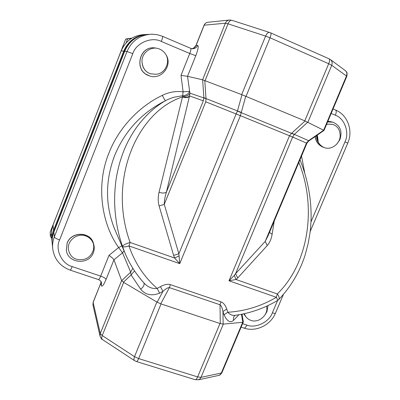<?xml version="1.0" encoding="UTF-8"?>
<svg xmlns="http://www.w3.org/2000/svg" width="400" height="400" viewBox="0 0 400 400"><rect width="100%" height="100%" fill="white"/><g stroke="black" fill="none" stroke-linecap="round" stroke-linejoin="round"><path stroke-width="0.6" d="M121.895 245.875L118.63 247.535L122.525 252.84L113.945 259.805L121.625 280.59L100.285 333.53L93.135 302.465L100.7 283.31L93.145 302.18L92.925 304.835L93.16 302.14M59.185 209.295L50.145 232.135L50.415 236.625L51.695 238.095M131.41 38.42L125.65 39.165L116.325 63.255M125.65 39.165L128.195 38.855M131.9 38.12L126.295 38.89M267.995 305.555L266.925 311.74L265.15 314.66M243.79 313.805L244.805 315.335M245.34 315.99L243.825 313.795M332.57 122.105L327.64 121.84M327.6 121.93L332.87 122.19C340.24 125.425 342.58 131.24 339.895 139.63L336.84 144.04M331.095 121.705L327.875 121.285M327.85 121.34L331.82 121.92M315.14 136.575C315.845 141.635 318.445 145.14 322.935 147.1L323.23 147.21M323.96 147.46L323.115 147.165C318.565 145.175 315.96 141.61 315.295 136.465M93.4 243.28C90.665 231.505 71.135 231.12 67.085 243.245L66.35 250.24M93.71 244.33C92.12 239.565 88.765 236.57 83.645 235.35C75.09 233.885 66.28 242.26 68.68 250.54C70.475 257.17 74.935 260.205 82.065 259.635C91.035 259.095 96.53 248.45 92.27 241.215L93.79 244.595C94.53 247.395 94.365 250.14 93.29 252.825C88.91 265.43 67.625 263.55 66.335 250.135L67.11 243.375C71.18 231.175 90.86 231.665 93.475 243.54L93.545 243.81M149.515 75.885L145.065 73.745L141.855 70.545L145.005 73.715L149.175 75.785M156.515 48.215L154.84 47.93M154.26 47.88C139.06 46.175 133.955 70.4 148.505 75.52L149.785 75.97M166.205 55.08C170.36 63.025 164.65 74.13 155.63 74.265L150.39 73.765C145.885 72.05 143.2 68.755 142.34 63.875C140.075 54.905 149.075 46.385 157.645 48.38L159.375 48.975C162.305 50.25 164.585 52.285 166.205 55.08C172.88 65.81 160.95 80.585 149.195 75.775L148.58 75.54C133.715 70.3 139.455 45.54 154.925 47.935L156.62 48.23M122.5 246.37C117.84 233.005 115.23 218.87 114.67 203.965C114.48 196.065 114.895 188.285 115.92 180.635C116.515 176 117.765 170.06 119.68 162.825C122.055 155.175 124.255 149.25 126.29 145.05C129.61 138.06 133.44 131.61 137.785 125.705C146.13 114.83 155.37 106.485 165.51 100.675C141.755 112.675 124.78 131 114.59 155.655C105.17 180.76 105.18 205.245 114.625 229.1L124.895 252.795L122.5 246.37C123.1 245.13 125.64 243.825 130.125 242.455L128.975 245.935C125.425 247.065 123.265 247.21 122.5 246.37M51.385 233.635L50.485 235.935M127.53 39.14L126.04 42.945M50.415 236.625L50.145 232.135M52.47 236.91L53.975 231.03L124.365 51.315C126.64 45.675 130.35 41.31 135.495 38.215M116.19 63.595L116.23 63.225M140.005 65.625L141.855 70.545M244.41 313.67L245.145 315.645L244.22 313.71M244.16 313.725L245.835 316.665M245.68 316.465L245.795 316.615C247.535 318.875 249.835 320.3 252.7 320.885C260.3 322.035 268.405 314.245 266.65 306.645M245.795 316.615L245.145 315.645M332.645 124.355L328.495 124.125L326.555 124.41M317.37 135.03L318.26 142.105L316.65 135.525M316.475 135.65C316.75 141.405 319.39 145.4 324.38 147.63L325.735 148.065C333.325 149.665 341.595 141.75 339.98 133.56C339.395 128.935 337.025 125.89 332.865 124.42L328.495 124.125M324.405 147.64C321.725 146.565 319.68 144.72 318.26 142.105M83.645 235.35C87.36 236.19 90.235 238.145 92.27 241.215M72.205 266.58C61.86 264.06 54.885 249.535 59.595 239.97L132.78 53.69C135.985 43 151.665 36.325 161.335 41.45L189.76 53.5L181.01 75.37L187.53 76.305L189.905 93.145C189.015 95.165 186.61 96.345 182.695 96.685C185.75 97.68 188.03 97.43 189.545 95.935L189.905 93.145L206.025 98.7L203.86 97.605L203.315 100.81L189.545 95.935L189.44 96.38C187.9 97.83 185.585 98.02 182.49 96.96L159.05 192.275C157.91 197.11 157.93 201.67 159.12 205.945L173.615 255.385L178.87 253.785L179.755 263.635L174.595 258.015L130.125 242.455C107.35 179.91 137.24 111.42 182.49 96.96L183.11 91.815C175.875 90.92 168.95 92.1 162.33 95.36C138.765 106.515 118.35 128.555 108.985 152.955C96.275 183.425 100.63 222.325 118.63 247.535L108.99 255.36C111.675 257.245 113.33 258.725 113.945 259.805L106.1 279.36C103.695 284.985 102.1 287.105 101.305 285.73L101.505 282.65C100.975 282.01 102.14 281.725 98.485 279.575C98.98 279.6 99.715 278.45 100.685 276.115L72.205 266.58C71.24 268.94 70.555 270.12 70.145 270.125C59.905 266.245 54.075 258.94 52.655 248.205C52.35 244.335 52.91 240.56 54.335 236.88L53.835 232.05L124.665 51.22C129.41 40.62 137.5 34.99 148.925 34.34C137.53 34.985 129.455 40.61 124.705 51.22L124.665 51.22M162.33 95.36C163.76 98.355 164.82 100.125 165.51 100.675C167.09 99.635 173.36 97.325 173.91 97.26L182.755 95.705C186.445 95.33 188.675 93.895 189.435 91.4L183.11 91.815L181.01 75.37M142.075 62.26C142.45 67.885 145.205 71.715 150.345 73.75L150.895 73.92M191.72 48.65C192.55 49.135 193.98 48.03 196.015 45.34L197.63 45.36C198.745 46.04 198.13 49.485 195.8 55.69L187.53 76.305L202.575 79.79L241.67 94.6L304.79 120.85L324.025 130.415L308.865 140.925L308.49 140.75L308.715 141.03L306.93 143.21L306.47 143.07L265.17 241.45L267.255 245.545C269.71 242.75 271.335 238.975 272.13 234.225L269.455 232.455M238.89 314.76L233.6 320.305C230.215 323.215 227.03 321.375 224.055 314.775L227.8 312.265C230 314.785 232.63 315.78 235.69 315.26C250.555 313.1 264.52 308.17 277.575 300.47C277.785 300.31 277.38 299.255 276.36 297.305L277.315 293.955C279.2 296.305 279.635 298.215 278.605 299.69L277.61 300.45L272.355 312.825C269.255 322.1 255.39 328.77 246.825 325.055C245.83 327.245 244.875 328.25 243.95 328.075C255.875 332.305 270.615 325.19 275.465 313.15C275.26 313.545 274.22 313.44 272.355 312.825M242.025 314.175L243.34 321.865L242.69 322.295L221.31 373.035L221.98 372.555L243.31 321.945M92.925 304.835L100.04 336.165L100.285 333.53L102.225 335.56L123.68 282.385L121.625 280.59M233.6 320.305C233.135 318.26 233.58 316.62 234.94 315.385L235.24 315.32M198.42 379.815L218.82 375.395L220.29 374.53L221.31 373.035L201.025 377.34L223.32 324.125L242.69 322.295M132.825 268.27L130.675 272.145L121.675 280.675M143.91 282.91C144.6 284.835 143.52 286.925 140.67 289.175L131.085 274.955L130.675 272.145L122.525 252.84L124.055 250.86M123.68 282.385L156.85 302.03L134.51 356.66L102.225 335.56C101.49 337.55 101.565 338.88 102.455 339.55L134.535 360.63M144.195 283.225L144.215 283.245C148.105 287.29 152.42 289.025 157.16 288.45L159.685 293.16L162.97 291.35L157.135 302.18L156.85 302.03M123.435 282.215L131.085 274.955L134.54 270.925M223.32 324.125L219.995 323.505L197.645 376.91L138.65 358.58C137.765 360.65 137.015 361.63 136.41 361.52L134.61 360.68C133.77 360.04 133.74 358.7 134.51 356.66L138.65 358.58L161.04 303.92L219.995 323.505M308.49 140.75L306.49 143.03M298.855 162.44C316.47 205.53 309.69 262.28 277.315 293.955L236.015 279.505L237.78 277.89L235.54 273.73L265.17 241.45L268.03 235.84M223.155 324.12L222.96 311.555L226.715 309.055L227.8 312.265C245.06 311.17 261.245 306.18 276.36 297.305L228.995 280.795L236.015 279.505L234.295 275.39L235.54 273.73L292.62 137.09L289.5 135.79L228.995 280.795L234.295 275.39M161.04 303.92L157.135 302.18M179.005 255.975L174.595 258.015L173.615 255.385M159.12 205.945L164.27 204.38L178.87 253.785L236.09 113.95L240.395 115.69L245.745 96.24M159.05 192.275C162.39 193.34 164.845 193.28 166.41 192.09C164.92 197.015 164.205 201.11 164.27 204.38L205.76 101.86L206.025 98.7M241.97 94.735L237.445 111.025L236.09 113.95L205.775 101.815M224.055 314.775L222.96 311.555C222.245 307.815 221.26 305.55 220.02 304.765L220.285 323.58M305.065 120.985L291.6 133.29L289.5 135.79M160.445 286.64L162.97 291.35C165.81 288.735 167.96 287.49 169.415 287.615L170.39 284.65C167.72 283.83 164.405 284.49 160.445 286.64L157.16 288.45C144.15 277 134.755 262.825 128.975 245.935L179.755 263.635L240.395 115.69M226.715 309.055C225.38 305.19 223.46 302.785 220.945 301.84L220.02 304.765L169.415 287.615L160.745 303.8M291.75 133.15L294.33 134.38L307.75 122.17M268.005 235.9L306.9 143.27L292.64 137.05L294.33 134.38L308.59 140.685L323.79 130.15M204.79 80.575L206 98.58L241.195 112.39M294.26 134.455L237.405 111.11M143.54 282.455C135.69 273.745 129.475 263.855 124.895 252.795C129.61 264.185 136.05 274.335 144.215 283.245M53.055 224.96L121.225 50.81L52.78 225.695L51.54 231.05L51.47 235.735L51.64 230.335L53.045 225.065L53.6 230.165L54.09 230.735M124.365 51.31L121.225 50.81C125.79 40.605 133.56 35.19 144.535 34.57C133.525 35.205 125.745 40.62 121.19 50.815M147.15 34.415C136.11 35.25 128.3 40.81 123.72 51.105L53.6 230.165C52.225 233.725 51.685 237.375 51.98 241.12L52.13 242.455M51.52 236.285L51.98 241.12M124.365 51.315L124.62 51.345M54.03 231.545L53.975 231.03M52.24 243.805L52.185 243.235C51.885 239.455 52.43 235.77 53.82 232.17L124.705 51.22L127.015 51.49L54.335 236.88C54.73 237.795 56.485 238.83 59.595 239.97M132.78 53.69L127.015 51.49C131.89 40.61 140.165 34.845 151.84 34.185L157.29 34.705L162.525 36.32C162.87 36.745 162.47 38.455 161.335 41.45M246.825 325.055L242.595 323.635M101.06 281.61L100.705 283.57L101.305 285.73M331.175 113.455L335.38 115.24C336.45 112.425 336.505 110.68 335.535 110.01L333.065 108.96M229.36 20.045L208.02 22.265C206.245 22.47 204.98 23.42 204.225 25.115L196.135 45.315C195.265 47.265 193.8 48.38 191.745 48.655M195.8 55.69L189.76 53.5C190.89 50.535 191.225 48.82 190.77 48.355L162.54 36.33M335.38 115.24C344.56 118.205 349.72 132.735 344.975 141.86L347.755 143.125C353.34 130.725 347.735 114.91 335.535 110.01M344.975 141.86L310.98 221.89M304.605 172.34L301.535 156.055M108.99 255.36L100.685 276.115C103.7 277.21 105.505 278.29 106.1 279.36M197.63 45.36C196.55 47.675 194.77 48.805 192.285 48.735L190.84 48.395M202.575 79.79L225.38 23.215L204.09 25.185C204.805 23.55 206.035 22.59 207.79 22.29M202.645 79.82L203.86 97.605M324.03 130.405L346.79 76.395L346.475 75.985L323.685 130.075M205.075 80.66L228.01 23.82L225.38 23.215C226.235 21.315 227.655 20.245 229.64 20.015L231.91 20.315M241.445 314.29L242.835 322.26M272.13 234.225L274.215 221.115M237.78 277.89L267.255 245.545M201.025 377.34L199.97 378.905L198.72 379.71L195.165 379.7C195.925 379.86 196.75 378.93 197.645 376.91L201.025 377.34M330.63 59.74L344.995 70.37C346.81 71.745 347.305 73.62 346.475 75.985L331.735 65.315L307.895 122.22M269.45 32.42L232.005 20.345C230.53 20.06 229.2 21.215 228.01 23.82L265.6 36.09C266.825 33.405 268.14 32.19 269.545 32.45L270.64 32.875C271.3 33.375 271.1 35.015 270.035 37.8L328.69 63.73C329.735 61.005 329.83 59.35 328.98 58.77L270.695 32.895M329.045 58.8L330.21 59.435C332.095 60.865 332.605 62.825 331.735 65.315L328.69 63.73L304.79 120.85M241.67 94.6L265.6 36.09L270.035 37.8L246.055 96.35M236.11 113.91L292.64 137.05M220.945 301.84L170.39 284.65M140.67 289.175C145.305 294.885 151.645 296.215 159.685 293.16M189.44 96.38L166.41 192.09L203.285 100.895M52.655 248.205L52.185 243.235C51.88 239.405 52.43 235.68 53.835 232.05M241.12 327.135L243.95 328.075M101.04 281.58L100.7 283.31M70.165 270.13L98.485 279.575M275.465 313.15L283.33 294.64M310.16 231.54L347.755 143.125M196.015 45.34L204.095 25.165M190.795 48.365L192.285 48.735M278.785 299.515C290.94 286.66 299.695 271.92 305.045 255.28L308.18 243.43L309.91 233.525C310.55 229.02 310.955 223.515 311.135 217.02C311.2 197.475 307.485 178.385 299.985 159.74M221.935 372.66C220.745 374.46 219.705 375.37 218.81 375.395M136.47 361.54L195.165 379.7M100.04 336.165C101.115 338.55 101.92 339.68 102.455 339.55M346.805 76.355C347.685 71.19 346.125 72.07 345.425 70.69"/></g></svg>
